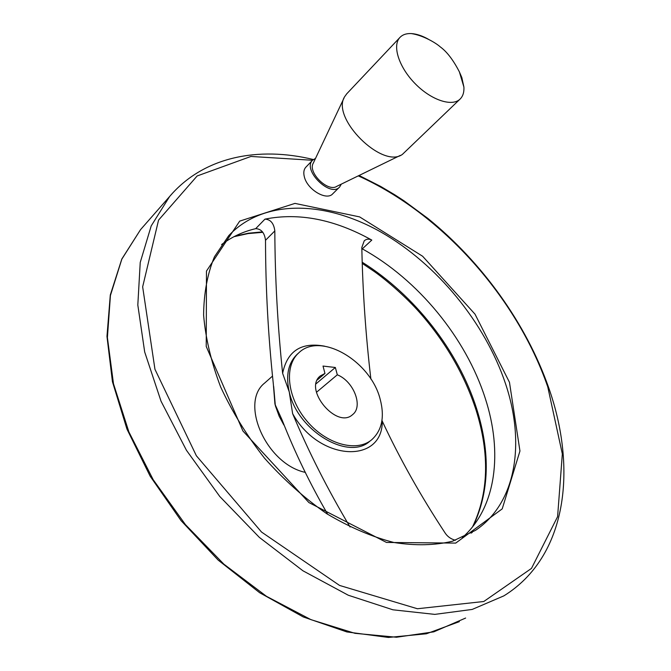 <?xml version="1.0" encoding="UTF-8"?>
<svg xmlns="http://www.w3.org/2000/svg" width="671" height="671" viewBox="0 0 671 671"><rect width="100%" height="100%" fill="white"/><g stroke="black" fill="none" stroke-linecap="round" stroke-linejoin="round"><path stroke-width="1.01" d="M350.061 526.995C327.633 489.344 308.484 451.558 292.623 413.63L289.251 391.906L282.625 373.336C277.626 325.527 275.018 278.054 274.825 230.916C273.852 223.342 270.572 219.409 264.961 219.132L255.676 228.66C261.271 228.886 264.55 232.77 265.515 240.293C265.59 288.018 268.199 335.928 273.332 384.013L274.951 404.177L282.072 419.912C294.728 452.153 309.952 483.632 327.733 514.347M381.967 420.365L382.285 421.22C399.832 458.754 420.809 496.062 445.217 533.143C447.624 536.725 451.029 539.107 455.424 540.272M462.386 537.563C496.49 507.435 502.847 452.153 485.242 398.272C465.859 337.706 417.857 279.438 362.29 248.866L361.87 248.656M255.676 228.66C243.045 231.638 231.68 236.938 221.581 244.571M265.439 382.353L264.701 383.007C239.237 402.743 266.446 464.324 305.414 472.401M352.225 414.93L352.577 414.636C363.539 406.517 353.642 381.195 337.312 374.804L335.341 367.482L323.019 366.064L324.965 373.445L317.282 379.962M352.577 414.636C336.859 429.507 303.141 389.222 320.226 375.986L324.965 373.445M380.197 399.304C370.761 361.057 320.302 331.298 298.679 352.946C283.908 366.047 287.104 397.593 306.672 420.776C326.056 444.127 356.284 452.514 371.491 439.941C381.925 430.631 384.827 417.085 380.197 399.304M264.961 219.132C298.897 212.38 334.51 219.358 371.801 240.084C368.916 238.65 366.391 238.901 364.227 240.83L361.82 247.482C362.675 291.088 365.695 334.955 370.887 379.073M339.476 187.142L332.782 193.768C326.752 201.099 307.385 189.767 304.382 176.959C303.292 172.774 303.77 169.52 305.833 167.205L305.984 167.037M315.538 158.373L312.56 160.235C302.076 170.015 330.442 197.928 339.643 186.974L341.313 184.122M344.055 97.966L313.307 163.095C307.402 172.296 328.027 192.602 336.825 186.312L400.277 155.42M346.806 93.739L344.684 96.649C330.635 117.911 382.428 169.377 402.424 154.372L459.962 99.199M428.165 39.103C422.051 35.714 416.423 33.877 411.281 33.575C406.324 33.357 402.508 34.682 399.841 37.542C391.99 45.821 399.06 67.536 415.391 83.917C431.621 100.415 452.514 107.066 460.289 98.88C462.982 96.087 464.189 92.153 463.913 87.087L461.824 77.542L459.132 71.311M337.312 374.804L316.46 392.3M335.341 367.482L316.108 383.762M274.825 230.916L265.515 240.293M297.849 353.684L297.11 354.338C288.228 362.994 285.603 375.517 289.251 391.906C297.454 430.715 348.593 461.061 369.822 441.208L370.652 440.579M324.596 346.169C301.254 341.891 287.263 350.95 282.625 373.336M273.676 386.429L275.336 405.678L279.144 416.205L283.875 425.011M292.623 413.63C319.237 461.64 382.629 464.24 382.285 421.22M505.448 383.485C484.982 322.6 437.039 264.248 381.405 232.334C325.93 200.78 263.946 198.406 228.769 235.605L214.46 256.767C207.456 273.718 203.833 293.152 203.607 315.085C205.527 338.1 211.206 362.055 220.633 386.932C232.158 411.793 246.785 435.546 264.525 458.201C283.682 479.631 304.433 498.134 326.76 513.718C349.448 527.213 371.851 536.808 393.952 542.503C415.357 545.867 434.883 545.431 452.531 541.212L475.479 530.367C516.737 502.68 525.343 442.34 505.448 383.485M471.109 533.118L472.233 532.447M371.801 240.084L362.29 248.866M509.474 382.319L475.018 314.171L422.629 256.255L359.622 216.901L294.955 203.397L239.715 221.111L206.475 271.059L206.232 346.462L242.927 431L308.92 502.579L386.504 542.453L455.726 543.091L502.218 508.87L519.95 451.038L509.474 382.319M312.527 160.268L250.937 156.452L197.148 175.97L158.557 220.122L142.655 286.836L154.951 369.293L196.377 455.777L261.531 532.044L339.56 585.431L417.404 608.748L483.783 601.501L531.491 568.396L557.593 516.678L562.332 453.923L547.754 386.848C516.838 297.488 441.879 213.47 358.272 175.869M172.917 192.77L169.62 196.502L151.201 225.909L140.231 262.436L137.815 305.003L144.684 351.973L161.04 401.224L186.446 450.283L219.794 496.506L259.358 537.396L302.99 570.82L348.299 595.236L392.938 609.805L434.808 614.384L472.199 609.427L503.879 595.856C567.247 556.586 577.421 468.618 548.509 387.184C525.963 323.288 481.979 262.26 427.796 218.36L404.001 200.805L394.766 194.791L380.65 186.421L359.077 175.475M143.124 226.697L140.541 229.65L121.837 259.14L110.43 295.475L107.402 337.538L113.474 383.72L128.882 431.923L153.214 479.74L185.431 524.621L223.879 564.168L266.488 596.326L310.95 619.652L354.967 633.323L396.486 637.24L433.793 631.847L465.632 618.05M473.223 526.022C489.369 491.801 490.518 452.715 476.653 408.773C458.31 350.765 414.611 294.972 362.399 262.336M262.504 231.881L248.429 233.206L234.942 236.192M298.679 352.946L297.857 353.676M272.233 376.339L264.701 383.007M459.341 621.648L426.387 633.785L388.442 637.45L346.84 631.931L303.25 616.951L259.66 592.728L218.209 560.142L181.069 520.637L150.153 476.192L126.962 429.113L112.451 381.765L106.966 336.414L110.296 294.997L121.82 259.023L140.541 229.65L169.62 196.502C203.749 156.435 258.612 146.228 313.34 159.522M233.944 236.704L248.044 233.592L262.831 232.317M362.449 263.535L374.46 271.654C387.486 280.914 406.19 297.245 420.096 313.03C445.846 342.453 464.491 374.754 476.024 409.939C489.847 454.099 488.673 493.093 472.51 526.928M312.56 160.235L305.833 167.205M399.841 37.542L346.496 94.066M411.281 33.575C422.873 35.269 435.722 42.776 440.21 46.844C446.903 51.692 453.294 60.046 459.4 71.898L463.913 87.087"/></g></svg>
